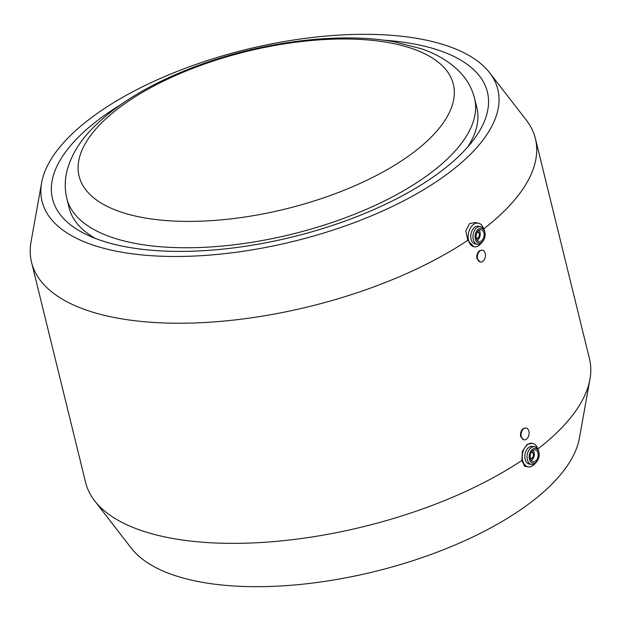 <?xml version="1.0" encoding="UTF-8"?>
<svg xmlns="http://www.w3.org/2000/svg" width="621" height="621" viewBox="0 0 621 621"><rect width="100%" height="100%" fill="white"/><g stroke="black" fill="none" stroke-linecap="round" stroke-linejoin="round"><path stroke-width="0.93" d="M443.805 176.55A234.668 98.809 166.2 0 1 181.674 256.442A234.668 98.809 166.2 0 1 41.607 182.784A234.668 98.809 166.2 0 1 96.092 114.248A234.668 98.809 166.2 0 1 317.851 36.856A234.668 98.809 166.2 0 1 489.62 72.742A234.668 98.809 166.2 0 1 443.805 176.55M473.784 246.708L467.823 240.28A259.407 109.226 166.2 0 1 202.299 322.633A259.407 109.226 166.2 0 1 31.547 262.31A259.407 109.226 166.2 0 1 31.05 241.755L41.607 182.784M467.823 240.28L465.812 230.973L469.538 223.669L474.786 222.528L478.325 223.164A11.993 7.894 100.2 0 0 473.613 224.398A11.993 7.894 100.2 0 0 468.156 237.09A11.993 7.894 100.2 0 0 474.095 246.778A11.993 7.894 100.2 0 0 478.807 245.536A11.993 7.894 100.2 0 0 481.065 243.292M535.131 463.429A11.993 7.894 -79.8 0 1 532.872 465.665A11.993 7.894 -79.8 0 1 528.16 466.907L524.629 466.278L521.888 460.417A259.407 109.226 166.2 0 1 278.86 541.132A259.407 109.226 166.2 0 1 94.703 500.891A259.407 109.226 166.2 0 1 85.613 482.447L31.547 262.31M489.62 72.742L526.298 120.109A259.407 109.226 166.2 0 1 535.387 138.553L589.453 358.69A259.407 109.226 166.2 0 1 589.95 379.245L579.393 438.216A234.668 98.809 166.2 0 1 524.908 506.752A234.668 98.809 166.2 0 1 303.149 584.144A234.668 98.809 166.2 0 1 131.38 548.258L94.703 500.891M537.778 460.138L537.39 460.805A8.997 5.923 -79.8 0 1 534.999 463.522A8.997 5.923 -79.8 0 1 531.467 464.454L529.286 464.066A8.997 5.923 -79.8 0 1 524.83 456.8A8.997 5.923 -79.8 0 1 528.929 447.283A8.997 5.923 -79.8 0 1 532.461 446.352L534.642 446.74A8.997 5.923 -79.8 0 1 538.927 452.22L539.059 452.981A7.499 4.937 -79.8 0 1 537.778 460.138A7.499 4.937 -79.8 0 1 535.791 462.404A7.499 4.937 -79.8 0 1 529.403 459.206A7.499 4.937 -79.8 0 1 532.546 449.193A7.499 4.937 -79.8 0 1 539.059 452.981M528.16 466.907A11.993 7.894 -79.8 0 1 522.222 457.227A11.993 7.894 -79.8 0 1 527.679 444.535A11.993 7.894 -79.8 0 1 532.391 443.293A11.993 7.894 -79.8 0 1 537.724 448.975M531.467 464.454A8.997 5.923 -79.8 0 1 527.019 457.188A8.997 5.923 -79.8 0 1 531.11 447.671A8.997 5.923 -79.8 0 1 534.642 446.74M533.136 450.334A6 3.951 -79.8 0 1 531.576 460.386A6 3.951 -79.8 0 1 531.304 460.565M532.872 450.512A6 3.951 -79.8 0 1 535.224 449.891A6 3.951 -79.8 0 1 538.19 454.735A6 3.951 -79.8 0 1 535.465 461.085A6 3.951 -79.8 0 1 533.105 461.706A6 3.951 -79.8 0 1 530.14 456.862A6 3.951 -79.8 0 1 532.872 450.512M532.74 457.188A3.749 2.468 -79.8 0 1 532.639 457.367A3.749 2.468 -79.8 0 1 531.646 458.5A3.749 2.468 -79.8 0 1 530.466 458.919M531.234 452.406A2.996 1.972 -79.8 0 1 533.346 454.176A2.996 1.972 -79.8 0 1 532.834 457.033A2.996 1.972 -79.8 0 1 532.042 457.941A2.996 1.972 -79.8 0 1 530.241 457.964M521.888 460.417L522.393 451.366L527.128 444.434L532.391 443.293M523.751 439.808L520.67 436.586C520.126 433.217 520.98 430.555 523.231 428.583L525.855 428.032M480.056 261.938L476.982 258.716C476.431 255.347 477.293 252.685 479.544 250.721L482.168 250.162M476.392 238.782A3.749 2.468 100.2 0 0 477.572 238.371A3.749 2.468 100.2 0 0 478.566 237.238A3.749 2.468 100.2 0 0 478.667 237.059M476.167 237.835A2.996 1.972 100.2 0 0 477.968 237.812A2.996 1.972 100.2 0 0 478.76 236.904A2.996 1.972 100.2 0 0 479.272 234.039A2.996 1.972 100.2 0 0 477.169 232.27M481.391 240.948A6 3.951 100.2 0 0 484.124 234.606A6 3.951 100.2 0 0 481.151 229.762A6 3.951 100.2 0 0 478.799 230.383A6 3.951 100.2 0 0 476.066 236.725A6 3.951 100.2 0 0 479.039 241.569A6 3.951 100.2 0 0 481.391 240.948M477.238 240.428A6 3.951 100.2 0 0 477.502 240.249A6 3.951 100.2 0 0 479.07 230.205M484.985 232.852L484.854 232.091A8.997 5.923 100.2 0 0 480.569 226.611A8.997 5.923 100.2 0 0 477.037 227.542A8.997 5.923 100.2 0 0 472.946 237.059A8.997 5.923 100.2 0 0 477.402 244.325A8.997 5.923 100.2 0 0 480.933 243.393A8.997 5.923 100.2 0 0 483.317 240.669L483.705 240.001A7.499 4.937 100.2 0 0 484.985 232.852A7.499 4.937 100.2 0 0 478.473 229.064A7.499 4.937 100.2 0 0 475.329 239.069A7.499 4.937 100.2 0 0 481.717 242.268A7.499 4.937 100.2 0 0 483.705 240.001M480.569 226.611L478.387 226.223A8.997 5.923 100.2 0 0 474.855 227.146A8.997 5.923 100.2 0 0 470.765 236.663A8.997 5.923 100.2 0 0 475.22 243.929L477.402 244.325M526.383 439.249A6 3.951 -79.8 0 1 524.031 439.87A6 3.951 -79.8 0 1 521.058 435.026A6 3.951 -79.8 0 1 523.79 428.684A6 3.951 -79.8 0 1 526.142 428.063A6 3.951 -79.8 0 1 529.115 432.907A6 3.951 -79.8 0 1 526.383 439.249M482.696 261.387A6 3.951 -79.8 0 1 480.343 262.008A6 3.951 -79.8 0 1 477.37 257.164A6 3.951 -79.8 0 1 480.103 250.814A6 3.951 -79.8 0 1 482.455 250.201A6 3.951 -79.8 0 1 485.428 255.037A6 3.951 -79.8 0 1 482.696 261.387M383.374 40.163A223.917 94.283 166.2 0 1 472.992 140.594A223.917 94.283 166.2 0 1 435.841 175.122A223.917 94.283 166.2 0 1 87.786 235.212A223.917 94.283 166.2 0 1 104.049 115.677A223.917 94.283 166.2 0 1 120.668 104.693M95.44 238.456A209.921 88.392 166.2 0 1 69.11 207.802L66.82 198.456A209.921 88.392 166.2 0 0 137.202 243.774A209.921 88.392 166.2 0 0 426.208 176.255A209.921 88.392 166.2 0 0 474.545 98.312C472.03 88.508 467.256 79.876 460.208 72.416C450.109 61.984 437.099 54.074 421.162 48.702L394.514 41.871C335.736 30.957 250.542 43.268 182.683 71.555C143.342 87.794 112.781 107.247 91.008 129.898C79.426 142.023 71.594 155.04 67.503 168.943C64.731 178.794 64.506 188.629 66.82 198.456M388.723 42.639A192.673 81.126 166.2 0 1 408.96 155.77A192.673 81.126 166.2 0 1 143.699 217.746A192.673 81.126 166.2 0 1 123.463 104.615A192.673 81.126 166.2 0 1 388.723 42.639M474.545 98.312L476.843 107.65A209.921 88.392 166.2 0 1 467.714 147.022M483.65 228.846A11.993 7.894 100.2 0 0 478.325 223.164M479.241 233.861A3.749 2.468 100.2 0 0 479.21 233.659A3.749 2.468 100.2 0 0 477.704 231.454M589.95 379.245A259.407 109.226 166.2 0 1 537.763 449.037M535.387 138.553A259.407 109.226 166.2 0 1 483.689 228.908M531.778 451.591A3.749 2.468 -79.8 0 1 533.276 453.796A3.749 2.468 -79.8 0 1 533.307 453.998M474.095 246.778L473.474 246.661M524.031 439.87L523.456 439.769M480.343 262.008L479.769 261.899M482.455 250.201L481.888 250.092M526.142 428.063L525.576 427.962"/></g></svg>
